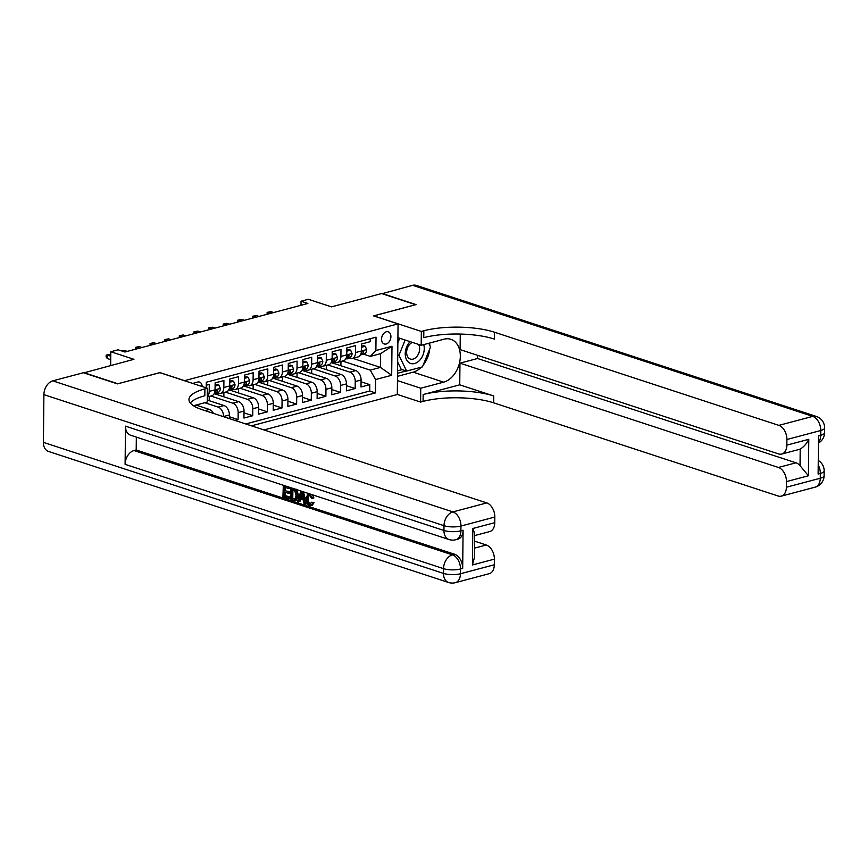 <?xml version="1.0" encoding="UTF-8"?>
<svg xmlns="http://www.w3.org/2000/svg" width="868" height="868" viewBox="0 0 868 868"><rect width="100%" height="100%" fill="white"/><g stroke="black" fill="none" stroke-linecap="round" stroke-linejoin="round"><path stroke-width="1.3" d="M386.303 331.782A6.391 4.459 108.1 0 0 381.67 337.815A6.391 4.459 108.1 0 0 384.242 343.967A6.391 4.459 108.1 0 0 386.173 343.999A6.391 4.459 108.1 0 0 390.795 337.967A6.391 4.459 108.1 0 0 388.224 331.815A6.391 4.459 108.1 0 0 386.303 331.782M263.959 429.931L397.316 394.528L398.054 323.894L184.407 380.705M398.054 323.894L373.565 315.876L415.631 304.701L381.605 293.558L331.489 306.871L308.357 299.286L301.033 301.229L301.001 305.276M83.816 372.871L133.943 359.309L110.811 351.735L110.659 365.493M159.918 372.676L117.842 383.764L83.827 372.622M370.278 338.694L370.245 341.688L361.468 344.021L361.392 350.987L355.544 352.549A7.996 5.219 75.1 0 1 352.148 358.484A7.996 5.219 75.1 0 1 350.021 358.397L348.524 357.909M355.544 352.549L355.609 345.572L346.831 347.905L346.755 354.871L340.907 356.433A7.996 5.219 75.1 0 1 337.511 362.368A7.996 5.219 75.1 0 1 335.384 362.281L333.887 361.793M340.907 356.433L340.983 349.468L332.194 351.79L332.129 358.766L326.27 360.318A7.996 5.219 75.1 0 1 322.885 366.263A7.996 5.219 75.1 0 1 320.748 366.166L319.25 365.678M326.27 360.318L326.346 353.352L317.569 355.674L317.493 362.65L311.645 364.202A7.996 5.219 75.1 0 1 308.249 370.148A7.996 5.219 75.1 0 1 306.111 370.05L304.625 369.562M311.645 364.202L311.71 357.236L302.932 359.558L302.856 366.535L297.008 368.086A7.996 5.219 75.1 0 1 293.612 374.032A7.996 5.219 75.1 0 1 291.485 373.934L289.988 373.446M297.008 368.086L297.084 361.121L288.295 363.442L288.23 370.419L282.371 371.971A7.996 5.219 75.1 0 1 278.986 377.916A7.996 5.219 75.1 0 1 276.849 377.819L275.351 377.33M282.371 371.971L282.447 365.005L273.67 367.338L273.594 374.303L267.735 375.855A7.996 5.219 75.1 0 1 264.349 381.801A7.996 5.219 75.1 0 1 262.212 381.703L260.715 381.215M267.735 375.855L267.811 368.889L259.033 371.222L258.957 378.188L253.109 379.739A7.996 5.219 75.1 0 1 249.713 385.685A7.996 5.219 75.1 0 1 247.586 385.587L246.089 385.099M253.109 379.739L253.185 372.773L244.396 375.106L244.331 382.072L238.472 383.623A7.996 5.219 75.1 0 1 235.076 389.569A7.996 5.219 75.1 0 1 232.949 389.472L231.452 388.983M238.472 383.623L238.548 376.658L229.77 378.99L229.694 385.956L223.835 387.508A7.996 5.219 75.1 0 1 220.45 393.454A7.996 5.219 75.1 0 1 218.313 393.356L216.816 392.868M223.835 387.508L223.911 380.542L215.134 382.875L215.058 389.841A7.996 5.219 75.1 0 1 211.673 395.786L207.311 396.936M234.978 420.438L238.092 419.602L229.369 416.749M214.58 393.779L238.657 401.667A7.996 5.219 -104.9 0 1 244.027 411.085L243.951 418.05L252.729 415.718L244.006 412.864M229.217 389.895L253.293 397.783A7.996 5.219 -104.9 0 1 258.653 407.2L258.588 414.166L267.366 411.833L258.642 408.98M243.843 386.01L267.93 393.898A7.996 5.219 -104.9 0 1 273.29 403.316L273.214 410.282L281.991 407.949L273.268 405.096M258.48 382.126L282.556 390.014A7.996 5.219 -104.9 0 1 287.926 399.432L287.851 406.398L296.628 404.065L287.905 401.211M273.116 378.242L297.192 386.13A7.996 5.219 -104.9 0 1 302.552 395.548L302.487 402.513L311.265 400.181L302.541 397.327M287.742 374.358L311.829 382.245A7.996 5.219 -104.9 0 1 317.189 391.663L317.113 398.629L325.891 396.296L317.167 393.443M302.379 370.473L326.455 378.361A7.996 5.219 -104.9 0 1 331.826 387.779L331.75 394.745L340.527 392.412L331.804 389.558M317.015 366.589L341.091 374.477A7.996 5.219 -104.9 0 1 346.451 383.895L346.386 390.86L355.164 388.528L346.44 385.674M110.811 351.735L118.124 349.793L124.927 352.017L307.847 303.464L301.033 301.229M202.146 386.51A6.195 4.318 108.1 0 0 199.542 382.072A6.195 4.318 108.1 0 0 197.676 382.039L194.454 382.896A6.195 4.318 108.1 0 0 193.076 383.537M352.744 358.332L380.466 367.414L380.607 353.667L370.365 356.39L375.887 350.531L376.028 337.175L206.28 382.235L206.226 387.844M375.887 350.531L391.989 346.256L391.685 375.28L375.584 379.544L375.443 392.911L251.449 425.83M327.865 364.94L349.869 372.144A7.996 5.219 75.1 0 1 355.24 381.562L355.164 388.528M331.641 362.705L355.728 370.593L349.869 372.144M313.229 368.824L335.243 376.028A7.996 5.219 75.1 0 1 340.603 385.446L340.527 392.412M298.603 372.708L320.607 379.913A7.996 5.219 75.1 0 1 325.967 389.331L325.891 396.296M283.966 376.593L305.97 383.797A7.996 5.219 75.1 0 1 311.341 393.215L311.265 400.181M269.33 380.477L291.344 387.681A7.996 5.219 75.1 0 1 296.704 397.099L296.628 404.065M254.704 384.361L276.708 391.566A7.996 5.219 75.1 0 1 282.067 400.983L281.991 407.949M240.067 388.246L262.071 395.45A7.996 5.219 75.1 0 1 267.431 404.868L267.366 411.833M225.43 392.13L247.434 399.334A7.996 5.219 75.1 0 1 252.805 408.752L252.729 415.718M210.805 396.014L232.808 403.219A7.996 5.219 75.1 0 1 238.168 412.636L238.092 419.602M204.794 402.719L218.172 407.103A7.996 5.219 75.1 0 1 223.532 416.521L223.532 416.683M207.278 400.061L224.031 405.551L218.172 407.103M196.016 405.052L209.394 409.436A7.996 5.219 75.1 0 1 213.463 413.385M245.731 423.964L369.725 391.034L369.801 384.643L361.066 381.79M355.728 370.593A7.996 5.219 -104.9 0 1 361.088 380.01L361.012 386.976L369.801 384.643M229.347 418.593L229.391 414.969A7.996 5.219 -104.9 0 0 224.031 405.551M206.248 385.229L209.275 384.426L209.21 391.392A7.996 5.219 75.1 0 1 207.311 396.513M370.365 356.39L363.149 354.025M159.918 372.589L184.407 380.618M342.502 361.045L370.224 370.126L380.466 367.414L391.685 375.28M209.21 400.701L209.253 396.426M220.45 393.454L226.298 391.902A7.996 5.219 -104.9 0 0 229.694 385.956L234.968 384.557L233.579 381.215L229.727 382.235M215.438 394.061L218.204 393.323M223.846 396.817L223.89 392.542M235.076 389.569L240.935 388.018A7.996 5.219 -104.9 0 0 244.331 382.072L249.604 380.672L248.215 377.33L244.364 378.35M230.074 390.177L232.841 389.439M238.472 392.933L238.516 388.658M249.713 385.685L255.572 384.133A7.996 5.219 -104.9 0 0 258.957 378.188L264.23 376.788L262.841 373.446L259 374.466M244.7 386.293L247.478 385.555M253.109 389.048L253.152 384.774M264.349 381.801L270.198 380.238A7.996 5.219 -104.9 0 0 273.594 374.303L278.867 372.904L277.478 369.562L273.637 370.582M259.337 382.408L262.103 381.67M267.745 385.164L267.789 380.889M278.986 377.916L284.834 376.354A7.996 5.219 -104.9 0 0 288.23 370.419L293.503 369.019L292.115 365.678L288.263 366.697M273.973 378.524L276.74 377.786M282.371 381.269L282.415 376.994M293.612 374.032L299.471 372.47A7.996 5.219 -104.9 0 0 302.856 366.535L308.129 365.135L306.74 361.793L302.899 362.813M288.599 374.64L291.377 373.902M297.008 377.385L297.051 373.11M308.249 370.148L314.097 368.585A7.996 5.219 -104.9 0 0 317.493 362.65L322.766 361.251L321.377 357.909L317.536 358.929M303.236 370.755L306.003 370.018M311.645 373.5L311.688 369.226M322.885 366.263L328.733 364.701A7.996 5.219 -104.9 0 0 332.129 358.766L337.402 357.366L336.014 354.025L332.162 355.045M317.872 366.871L320.639 366.133M326.27 369.616L326.314 365.341M337.511 362.368L343.37 360.817A7.996 5.219 -104.9 0 0 346.755 354.871M332.498 362.987L335.276 362.249M340.907 365.732L340.95 361.457M369.725 391.034L375.443 392.911M375.584 379.544L370.224 370.126M352.148 358.484L357.996 356.932A7.996 5.219 -104.9 0 0 361.392 350.987L366.665 349.598L365.276 346.256L361.435 347.276M391.989 346.256L380.607 353.667M110.757 356.205L107.35 355.088L107.317 358.527L106.135 357.03L106.156 355.12L110.778 354.654M107.317 358.527L110.724 359.645M106.156 355.12L109.986 354.394M410.108 341.645A12.987 9.06 108.1 0 0 405.237 353.656A12.987 9.06 108.1 0 0 409.88 363.139A12.987 9.06 108.1 0 0 420.73 359.048A12.987 9.06 108.1 0 0 423.747 344.596M412.398 342.393A8.897 6.206 108.1 0 0 406.766 350.629A8.897 6.206 108.1 0 0 409.804 358.831A8.897 6.206 108.1 0 0 410.369 359.059A8.897 6.206 108.1 0 0 418.05 354.762A8.897 6.206 108.1 0 0 418.582 344.422M428.749 343.272L430.55 346.94L422.456 366.882L406.658 371.081L401.211 369.301L397.652 362.032M397.859 342.806L399.703 338.238M406.658 371.081L398.944 355.327L405.15 340.028M397.728 354.925L398.944 355.327M309.138 495.118L308.118 498.525C307.988 501.172 308.813 502.995 310.592 503.993L310.896 504.069M309.616 493.914L312.73 498.275L311.569 498.243L309.55 495.216C307.782 494.977 306.914 496.181 306.946 498.84C306.816 501.487 307.641 503.31 309.42 504.308L311.742 502.192L314.064 502.637L312.089 505.447L309.518 505.664C307.012 504.536 305.775 502.138 305.796 498.471L308.064 493.827L309.681 493.892M312.567 494.836L313.901 497.961L312.73 498.275M300.664 499.078L299.894 501.671L297.496 501.585L300.86 491.19L302.162 491.613L305.276 504.134L304.06 503.733L303.171 499.903L299.688 498.764L298.722 501.986M303.464 491.863L306.447 503.82L305.276 504.134M285.279 492.275L285.246 495.552L290.064 497.125L290.053 498.449L288.881 498.753L282.914 496.8L283.337 485.266M289.955 487.436L289.945 488.25L288.773 488.554L284.172 487.046L284.129 490.572L289.597 491.668L289.586 492.991L288.415 493.295L284.118 491.896L284.075 495.856L285.246 495.552M285.333 487.425L285.301 490.257M125.502 426.155L443.949 530.467A11.989 8.365 108.1 0 0 448.995 539.527L130.547 435.215A11.989 8.365 -71.9 0 1 125.502 426.155L125.1 464.337A11.989 8.365 -71.9 0 1 133.998 450.546L136.2 449.971L454.648 554.272A11.989 7.823 75.1 0 1 462.687 568.41L463.089 530.229A11.989 7.823 75.1 0 1 458 539.136L455.809 539.722A11.989 7.823 -104.9 0 0 460.897 530.804L463.089 530.229M136.2 449.971L136.33 437.114M295.977 489.064L297.149 490.268L298.375 495.368L296.379 500.076L293.373 500.228L290.444 499.274L290.574 487.816L294.805 489.368L295.977 490.583L297.214 495.682L295.207 500.391M117.408 383.873L159.766 372.632L207.398 388.235L204.913 388.897A49.964 14.778 0.6 0 0 188.974 399.519A49.964 14.778 0.6 0 0 202.352 409.75L486.774 502.919A11.989 7.823 75.1 0 1 494.825 517.046L460.941 526.041L460.897 530.804A11.989 3.548 0.6 0 1 443.949 530.467L444.004 525.693L43.899 394.636A11.989 8.365 -71.9 0 1 52.796 380.857L83.382 372.73L117.408 383.873M207.398 388.235L207.257 402.068L193.477 405.736M472.81 528.504L474.655 533.408L474.405 557.506L472.431 564.96L472.81 528.504L494.76 522.677L494.825 517.046M494.76 522.677A11.989 7.823 75.1 0 1 489.671 531.585L474.633 535.578M43.4 442.365L443.494 573.412A11.989 8.365 108.1 0 0 448.55 582.482L48.445 451.425A11.989 8.365 -71.9 0 1 43.4 442.365L43.899 394.636M474.579 541.155L486.33 545.006A11.989 7.823 75.1 0 1 494.38 559.133L472.431 564.96M462.687 568.41L460.496 568.985L460.441 573.759L494.315 564.764L494.38 559.133M494.315 564.764A11.989 7.823 75.1 0 1 489.226 573.683L455.353 582.678A11.989 7.823 -104.9 0 0 460.441 573.759A11.989 3.548 0.6 0 1 443.494 573.412L443.548 568.649L125.1 464.337M204.913 388.897L204.837 395.765A49.964 14.778 0.6 0 0 190.309 402.969M284.075 495.856L288.892 497.44L290.064 497.125M288.892 497.44L288.881 498.753M284.129 490.572L289.597 491.668M288.426 491.982L288.415 493.295M283.033 485.353L289.098 487.154M288.794 487.23L288.773 488.554M291.615 498.33L295.239 498.699L296.053 495.281L294.708 490.735L291.702 489.519L291.615 498.33L295.185 498.742M294.675 499.035L295.239 498.699M297.214 495.682L298.375 495.368M295.977 490.583L297.149 490.268M294.805 489.368L295.391 489.216M292.874 489.899L292.787 498.015M293.297 498.883L294.469 498.568M300.914 494.651L300.046 497.548L302.834 498.471L301.5 492.72L300.914 494.651L301.88 494.402M301.966 494.738L301.218 497.245L302.661 497.711M300.046 497.548L301.218 497.245M310.364 504.362L309.42 504.308L310.592 503.993M306.946 498.84L308.118 498.525M309.55 495.216L308.487 495.151M311.742 502.192L314.064 502.637M312.892 502.941L310.918 505.751M382.05 293.709L412.636 285.322L812.73 416.38A11.989 8.365 108.1 0 1 816.343 416.445A11.989 11.989 0 0 1 824.6 427.957A11.989 3.548 -179.4 0 1 820.77 430.506L786.896 439.501A11.989 7.823 -104.9 0 0 778.856 425.374L812.73 416.38A11.989 7.823 75.1 0 1 820.77 430.506L820.727 435.28L818.535 435.866L818.133 474.047L820.325 473.461L820.271 478.235A11.989 7.823 75.1 0 1 815.182 487.143L781.308 496.138A11.989 7.823 -104.9 0 0 786.397 487.23L820.271 478.235A11.989 3.548 0.6 0 0 824.101 475.686A11.989 11.989 0 0 1 815.182 487.143M382.05 293.449L416.065 304.592L373.707 315.919M397.457 380.607L420.741 388.224L443.646 382.148A22.481 15.678 108.1 0 0 459.91 360.936A22.481 15.678 108.1 0 0 450.872 339.312A22.481 15.678 108.1 0 0 444.091 339.193L421.197 345.28L421.338 331.435L423.823 330.773A49.964 14.778 -179.4 0 1 494.434 332.205L778.856 425.374M420.741 388.224L420.6 402.068L423.085 401.407A49.964 14.778 -179.4 0 1 493.686 402.839L778.119 496.008A11.989 7.823 -104.9 0 0 781.308 496.138M459.736 384.828L423.161 394.539A49.964 14.778 -179.4 0 1 493.762 395.971L459.736 384.828L459.964 363.16L477.53 358.495L477.563 355.316M460.268 334.061L460.105 349.609L778.553 453.91A11.989 7.823 -104.9 0 0 781.753 454.051A11.989 7.823 -104.9 0 0 786.842 445.132L808.792 439.306L808.412 475.772L800.036 465.671L800.209 449.049A11.989 7.823 75.1 0 1 799.309 449.385L781.753 454.051M808.412 475.772L786.462 481.599L786.397 487.23M786.462 481.599A11.989 7.823 -104.9 0 0 778.412 467.461L795.978 462.807A11.989 7.823 75.1 0 1 800.036 465.671M459.964 363.16L778.412 467.461M412.636 285.322A11.989 8.365 -71.9 0 1 416.239 285.388L816.343 416.445M397.913 337.652L421.197 345.28M373.707 315.833L421.338 331.435M397.316 394.441L420.6 402.068M786.896 439.501L786.842 445.132M477.53 358.495L795.978 462.807M423.823 330.773L423.758 337.652A49.964 14.778 -179.4 0 1 494.359 339.084L494.434 332.205M800.209 449.049C803.616 447.118 806.48 443.874 808.792 439.306M429.682 343.023A22.481 15.678 -71.9 0 1 429.844 345.507M429.693 349.055A22.481 15.678 -71.9 0 1 423.161 365.146M421.338 367.186A22.481 15.678 -71.9 0 1 413.157 372.166L397.511 376.321M397.544 373.262L406.257 370.951M397.566 370.842L402.177 369.616M215.101 386.119L218.942 385.099L220.363 388.528A5.295 3.461 75.1 0 1 218.335 392.303L214.016 393.92M218.942 385.099L217.174 384.524L215.112 385.066M214.233 393.54L215.557 393.041A5.295 3.461 -104.9 0 0 217.401 390.643L217.054 389.786M216.099 390.209L217.401 390.643C217.054 389.406 216.468 389.558 215.644 391.11A5.295 3.461 75.1 0 1 214.407 393.171M122.247 351.139L124.623 350.509L127.303 351.388M121.759 350.987L124.623 350.509M217.955 393.247L217.564 393.388A15.288 9.982 75.1 0 1 216.946 393.595A15.288 9.982 75.1 0 1 214.439 393.768M234.968 384.557L235 384.643A5.295 3.461 75.1 0 1 232.971 388.419L228.642 390.036M233.579 381.215L231.81 380.64L229.749 381.182M228.87 389.656L230.194 389.157A5.295 3.461 -104.9 0 0 232.038 386.759L231.68 385.902M230.725 386.325L232.038 386.759C231.691 385.511 231.105 385.674 230.28 387.226A5.295 3.461 75.1 0 1 229.043 389.287M135.408 349.24L135.43 347.352L139.249 346.625L141.94 347.504M136.602 348.925L136.623 347.319L139.303 348.198M135.43 347.352L139.249 346.625M232.591 389.363L232.19 389.504A15.288 9.982 75.1 0 1 231.572 389.71A15.288 9.982 75.1 0 1 229.065 389.884M249.604 380.672L249.637 380.759A5.295 3.461 75.1 0 1 247.597 384.535L243.279 386.151M248.215 377.33L246.447 376.755L244.375 377.298M243.496 385.772L244.819 385.273A5.295 3.461 -104.9 0 0 246.675 382.875L246.317 382.018M245.362 382.441L246.675 382.875C246.328 381.627 245.742 381.79 244.917 383.341A5.295 3.461 75.1 0 1 243.669 385.403M150.045 345.356L150.055 343.468L153.886 342.741L156.566 343.619M151.238 345.041L151.249 343.435L153.94 344.314M150.055 343.468L153.886 342.741M247.228 385.479L246.827 385.62A15.288 9.982 75.1 0 1 246.208 385.826A15.288 9.982 75.1 0 1 243.702 386M264.23 376.788L264.263 376.875A5.295 3.461 75.1 0 1 262.234 380.651L257.915 382.267M262.841 373.446L261.073 372.871L259.011 373.414M258.132 381.887L259.456 381.388A5.295 3.461 -104.9 0 0 261.301 378.99L260.953 378.133M259.999 378.556L261.301 378.99C260.953 377.743 260.378 377.906 259.554 379.457A5.295 3.461 75.1 0 1 258.306 381.519M164.67 341.471L164.692 339.583L168.522 338.856L171.202 339.735M165.864 341.146L165.886 339.551L168.566 340.43M164.692 339.583L168.522 338.856M261.854 381.594L261.463 381.736A15.288 9.982 75.1 0 1 260.845 381.931A15.288 9.982 75.1 0 1 258.339 382.115M278.867 372.904L278.899 372.99A5.295 3.461 75.1 0 1 276.87 376.766L272.552 378.383M277.478 369.562L275.709 368.976L273.648 369.529M272.769 378.003L274.093 377.504A5.295 3.461 -104.9 0 0 275.937 375.106L275.59 374.249M274.624 374.672L275.937 375.106C275.59 373.858 275.004 374.021 274.179 375.573A5.295 3.461 75.1 0 1 272.943 377.634M179.307 337.587L179.329 335.699L183.148 334.972L185.839 335.851M180.501 337.261L180.522 335.666L183.202 336.545M179.329 335.699L183.148 334.972M276.491 377.71L276.089 377.851A15.288 9.982 75.1 0 1 275.481 378.047A15.288 9.982 75.1 0 1 272.964 378.22M293.503 369.019L293.536 369.106A5.295 3.461 75.1 0 1 291.507 372.882L287.178 374.499M292.115 365.678L290.346 365.092L288.274 365.645M287.395 374.108L288.719 373.62A5.295 3.461 -104.9 0 0 290.574 371.222L290.216 370.365M289.261 370.788L290.574 371.222C290.227 369.974 289.641 370.137 288.816 371.688A5.295 3.461 75.1 0 1 287.568 373.75M193.944 333.703L193.955 331.815L197.785 331.088L200.475 331.967M195.137 333.377L195.148 331.782L197.839 332.661M193.955 331.815L197.785 331.088M291.127 373.815L290.726 373.967A15.288 9.982 75.1 0 1 290.107 374.162A15.288 9.982 75.1 0 1 287.601 374.336M308.129 365.135L308.173 365.222A5.295 3.461 75.1 0 1 306.133 368.998L301.814 370.614M306.74 361.793L304.972 361.207L302.91 361.761M302.031 370.224L303.355 369.735A5.295 3.461 -104.9 0 0 305.2 367.338L304.852 366.48M303.898 366.904L305.2 367.338C304.863 366.09 304.277 366.253 303.453 367.804A5.295 3.461 75.1 0 1 302.205 369.866M208.57 329.818L208.591 327.93L212.421 327.203L215.101 328.082M209.763 329.493L209.785 327.898L212.465 328.777M208.591 327.93L212.421 327.203M305.753 369.931L305.362 370.083A15.288 9.982 75.1 0 1 304.744 370.278A15.288 9.982 75.1 0 1 302.238 370.452M322.766 361.251L322.798 361.338A5.295 3.461 75.1 0 1 320.769 365.113L316.451 366.73M321.377 357.909L319.608 357.323L317.547 357.876M316.668 366.339L317.992 365.851A5.295 3.461 -104.9 0 0 319.836 363.453L319.489 362.596M318.523 363.019L319.836 363.453C319.489 362.206 318.903 362.368 318.079 363.92A5.295 3.461 75.1 0 1 316.842 365.981M223.206 325.934L223.228 324.046L227.047 323.319L229.738 324.198M224.4 325.608L224.421 324.014L227.101 324.892M223.228 324.046L227.047 323.319M320.39 366.046L319.988 366.198A15.288 9.982 75.1 0 1 319.381 366.394A15.288 9.982 75.1 0 1 316.863 366.567M337.402 357.366L337.435 357.453A5.295 3.461 75.1 0 1 335.406 361.229L331.077 362.846M336.014 354.025L334.245 353.439L332.173 353.992M331.294 362.455L332.618 361.967A5.295 3.461 -104.9 0 0 334.473 359.569L334.115 358.712M333.16 359.135L334.473 359.569C334.126 358.321 333.54 358.473 332.715 360.036A5.295 3.461 75.1 0 1 331.467 362.097M237.843 322.05L237.854 320.162L241.684 319.435L244.375 320.314M239.036 321.724L239.047 320.129L241.738 321.008M237.854 320.162L241.684 319.435M335.026 362.162L334.625 362.314A15.288 9.982 75.1 0 1 334.006 362.509A15.288 9.982 75.1 0 1 331.5 362.683M346.799 351.16L350.639 350.14L352.072 353.569A5.295 3.461 75.1 0 1 350.032 357.345L345.714 358.961M350.639 350.14L348.871 349.554L346.809 350.108M345.931 358.571L347.254 358.083A5.295 3.461 -104.9 0 0 349.11 355.685L348.752 354.828M347.797 355.251L349.11 355.685C348.762 354.437 348.176 354.589 347.352 356.151A5.295 3.461 75.1 0 1 346.104 358.213M252.469 318.155L252.49 316.277L256.32 315.551L259 316.429M253.662 317.84L253.684 316.245L256.375 317.124M252.49 316.277L256.32 315.551M349.663 358.278L349.261 358.43A15.288 9.982 75.1 0 1 348.643 358.625A15.288 9.982 75.1 0 1 346.137 358.799M366.665 349.598L366.697 349.685A5.295 3.461 75.1 0 1 364.668 353.45L360.35 355.077M365.276 346.256L363.508 345.67L361.446 346.224M360.567 354.686L361.891 354.198A5.295 3.461 -104.9 0 0 363.735 351.8L363.388 350.943M362.423 351.366L363.735 351.8C363.388 350.553 362.802 350.705 361.978 352.267A5.295 3.461 75.1 0 1 360.741 354.318M267.105 314.27L267.127 312.393L270.946 311.666L273.637 312.545M268.299 313.956L268.32 312.361L271 313.239M267.127 312.393L270.946 311.666M341.091 374.477L335.243 376.028M326.455 378.361L320.607 379.913M311.829 382.245L305.97 383.797M297.192 386.13L291.344 387.681M282.556 390.014L276.708 391.566M267.93 393.898L262.071 395.45M253.293 397.783L247.434 399.334M238.657 401.667L232.808 403.219M209.394 409.436L204.978 410.607M361.088 380.01L355.24 381.562M346.451 383.895L340.603 385.446M331.826 387.779L325.967 389.331M317.189 391.663L311.341 393.215M302.552 395.548L296.704 397.099M287.926 399.432L282.067 400.983M273.29 403.316L267.431 404.868M258.653 407.2L252.805 408.752M244.027 411.085L238.168 412.636M229.391 414.969L223.532 416.521M220.331 388.441L209.21 391.392M52.796 380.857L452.901 511.903L486.774 502.919M133.998 450.546L452.445 554.858L454.648 554.272M474.503 548.142L486.33 545.006M452.901 511.903A11.989 8.365 108.1 0 0 444.004 525.693A11.989 3.548 -179.4 0 0 460.941 526.041A11.989 7.823 -104.9 0 0 452.901 511.903M452.445 554.858A11.989 8.365 108.1 0 0 443.548 568.649A11.989 3.548 -179.4 0 0 460.496 568.985A11.989 7.823 -104.9 0 0 452.445 554.858M423.161 394.539L423.085 401.407M493.762 395.971L493.686 402.839M818.231 464.955A11.989 7.823 75.1 0 1 820.325 473.461A11.989 3.548 -179.4 0 0 824.155 470.912A11.989 11.989 0 0 0 818.274 460.474M818.459 443.049A11.989 11.989 0 0 0 824.546 432.731A11.989 3.548 0.6 0 1 820.727 435.28A11.989 7.823 75.1 0 1 818.459 442.365M413.157 372.166L443.646 382.148M218.335 392.303L215.557 393.041M232.971 388.419L230.194 389.157M247.597 384.535L244.819 385.273M262.234 380.651L259.456 381.388M276.87 376.766L274.093 377.504M291.507 372.882L288.719 373.62M306.133 368.998L303.355 369.735M320.769 365.113L317.992 365.851M335.406 361.229L332.618 361.967M352.028 353.482L346.755 354.882M350.032 357.345L347.254 358.083M364.668 353.45L361.891 354.198M448.995 539.527A11.989 11.989 0 0 0 455.809 539.722M448.55 582.482A11.989 11.989 0 0 0 455.353 582.678M309.225 493.512L308.064 493.827M824.155 470.912L824.101 475.686M824.6 427.957L824.546 432.731M216.946 393.595L218.085 393.291M231.572 389.71L232.722 389.406M246.208 385.826L247.358 385.522M260.845 381.931L261.984 381.627M275.481 378.047L276.621 377.743M290.107 374.162L291.257 373.858M304.744 370.278L305.883 369.974M319.381 366.394L320.52 366.09M334.006 362.509L335.156 362.206M348.643 358.625L349.782 358.321"/></g></svg>
